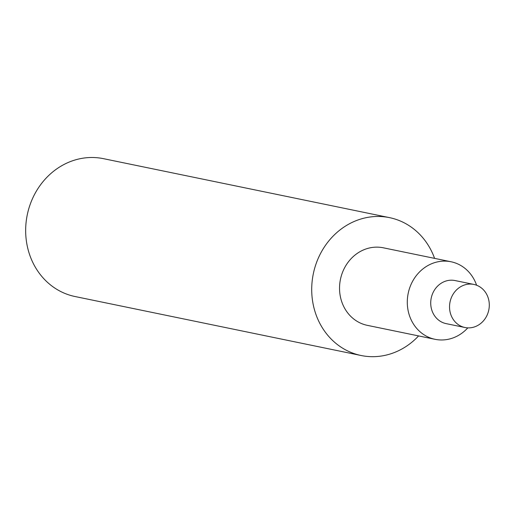 <?xml version="1.0" encoding="UTF-8"?>
<svg xmlns="http://www.w3.org/2000/svg" width="514" height="514" viewBox="0 0 514 514"><rect width="100%" height="100%" fill="white"/><g stroke="black" fill="none" stroke-linecap="round" stroke-linejoin="round"><path stroke-width="0.77" d="M479.774 286.812A21.993 19.783 -78.4 0 1 487.831 313.379A21.993 19.783 -78.4 0 1 464.977 327.514A21.993 19.783 -78.4 0 1 450.039 301.975A21.993 19.783 -78.4 0 1 473.857 284.428A21.993 19.783 -78.4 0 1 479.774 286.812M464.977 327.514L446.158 323.634A21.993 19.783 -78.4 0 1 431.22 298.094A21.993 19.783 -78.4 0 1 455.038 280.554L473.857 284.428M476.6 285.231A39.591 35.614 101.6 0 0 461.72 266.053A39.591 35.614 101.6 0 0 451.061 261.767A39.591 35.614 101.6 0 0 408.193 293.353A39.591 35.614 101.6 0 0 435.075 339.317A39.591 35.614 101.6 0 0 467.811 327.861M435.075 339.317L367.33 325.349A39.591 35.614 -78.4 0 1 340.441 279.385A39.591 35.614 -78.4 0 1 383.315 247.799L451.061 261.767M434.587 258.369A70.379 63.312 101.6 0 0 389.535 217.64L103.487 158.672A70.379 63.312 101.6 0 0 30.358 203.904A70.379 63.312 101.6 0 0 56.129 288.919A70.379 63.312 101.6 0 0 75.07 296.533L361.111 355.508A70.379 63.312 101.6 0 0 418.595 335.918M389.535 217.64A70.379 63.312 101.6 0 0 316.406 262.879A70.379 63.312 101.6 0 0 342.17 347.888A70.379 63.312 101.6 0 0 361.111 355.508"/></g></svg>
